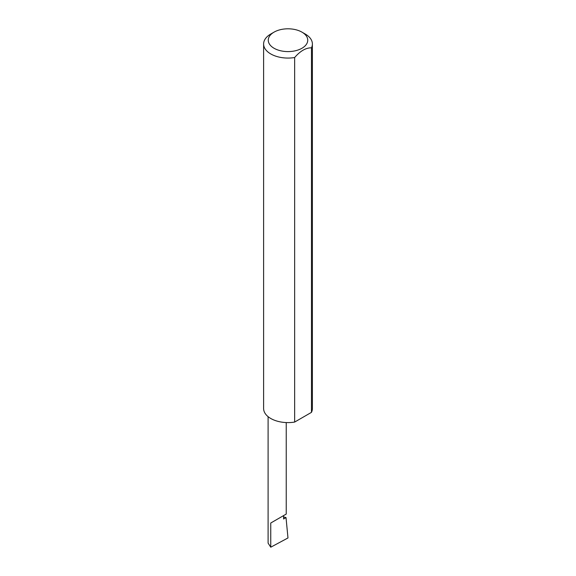 <?xml version="1.0" encoding="UTF-8"?>
<svg xmlns="http://www.w3.org/2000/svg" width="576" height="576" viewBox="0 0 576 576"><rect width="100%" height="100%" fill="white"/><g stroke="black" fill="none" stroke-linecap="round" stroke-linejoin="round"><path stroke-width="0.86" d="M283.579 516.967L286.02 517.586L283.579 518.998L283.579 515.606L286.236 514.073L286.236 422.568M283.579 515.606C286.978 513.641 286.978 513.641 283.579 515.606L270.756 523.008L283.579 515.606M274.039 48.254A19.742 11.398 0 0 0 301.961 48.254A19.742 11.398 0 0 0 301.961 32.141L305.244 34.034A24.386 14.076 180 0 1 312.386 43.992A24.386 14.076 180 0 1 311.465 47.822C305.878 47.75 300.269 50.99 294.646 57.535A24.386 14.076 180 0 1 270.756 53.942A24.386 14.076 180 0 1 263.614 43.992A24.386 14.076 180 0 1 270.756 34.034L274.039 32.141A19.742 11.398 0 0 0 274.039 48.254M294.646 57.535L294.646 422.071A24.386 14.076 180 0 1 270.756 418.478A24.386 14.076 180 0 1 263.614 408.528L263.614 43.992M286.02 517.586L287.978 537.955L270.756 547.2L268.099 543.118L268.099 416.664M270.756 547.2L270.756 523.008M311.465 47.822L311.465 412.358A24.386 14.076 180 0 0 312.386 408.528L312.386 43.992M294.646 422.071L311.465 412.358M305.244 34.034L301.961 32.141A19.742 11.398 0 0 0 274.039 32.141"/></g></svg>
